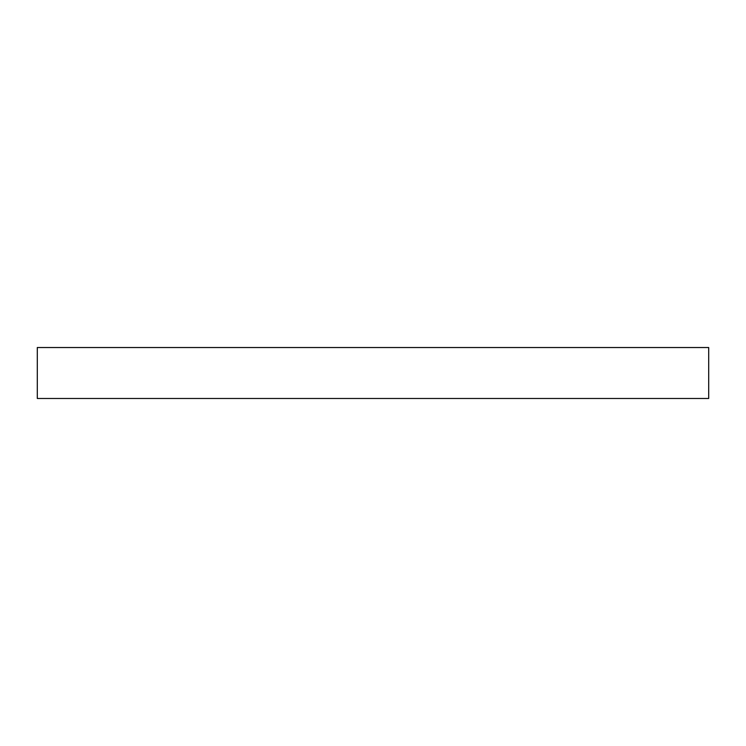 <?xml version="1.0" encoding="UTF-8"?>
<svg xmlns="http://www.w3.org/2000/svg" width="746" height="746" viewBox="0 0 746 746"><rect width="100%" height="100%" fill="white"/><g stroke="black" fill="none" stroke-linecap="round" stroke-linejoin="round"><path stroke-width="1.12" d="M708.7 398.476L37.3 398.476L37.3 347.524L708.7 347.524L708.7 398.476"/></g></svg>
